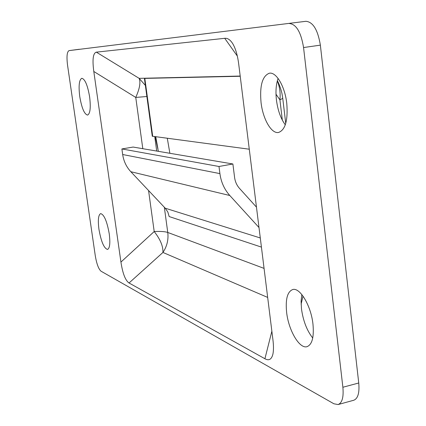 <?xml version="1.0" encoding="UTF-8"?>
<svg xmlns="http://www.w3.org/2000/svg" width="426" height="426" viewBox="0 0 426 426"><rect width="100%" height="100%" fill="white"/><g stroke="black" fill="none" stroke-linecap="round" stroke-linejoin="round"><path stroke-width="0.64" d="M89.625 96.888C87.612 85.259 85.008 79.06 81.808 78.293C79.14 79.753 78.453 85.844 79.753 96.564C81.733 108.082 84.343 114.253 87.57 115.079C90.206 113.715 90.892 107.656 89.625 96.888M305.911 21.3L69.039 50.619L305.911 21.3C313.035 21.939 317.849 29.889 320.363 45.145L358.745 382.995C359.608 392.847 357.941 398.603 353.75 400.254L338.095 404.551C342.179 402.927 343.771 397.16 342.877 387.255L358.745 382.995M79.247 49.267L69.028 50.619C66.999 51.77 66.499 56.573 67.526 65.034L95.28 255.754C96.67 263.918 98.587 269.067 101.037 271.208L333.888 403.779L338.095 404.551M109.253 233.842C107.006 221.302 104.141 214.555 100.664 213.607C98.353 214.805 97.778 220.029 98.939 229.273C101.143 241.68 104.008 248.401 107.528 249.428C109.812 248.299 110.387 243.102 109.253 233.842M320.363 45.145L303.557 47.542L342.877 387.255M303.557 47.542C301.022 32.19 296.283 24.181 289.329 23.51M312.961 324.064C311.033 305.687 299.888 287.167 292.699 289.552C287.369 291.693 285.345 299.308 286.629 312.402C288.546 330.241 299.43 349.064 306.97 346.684C312.151 344.655 314.148 337.115 312.961 324.064M286.778 103.385C284.935 86.43 276.229 71.706 269.344 73.219C262.347 75.94 259.583 85.711 261.047 102.538C262.901 119.099 271.421 134.014 278.567 132.459C285.361 129.951 288.098 120.26 286.778 103.385M240.2 76.046L139.132 78.347L96.34 52.148C93.07 53.08 92.224 59.523 93.8 71.477L135.756 97.432L142.806 148.701M96.34 52.148L224.72 38.313L237.309 56.035M271.863 331.199L264.919 358.745C268.971 361.03 271.65 359.411 272.959 353.899C273.657 350.231 273.636 345.454 272.901 339.57L238.773 64.571C237.655 55.518 235.605 48.495 232.628 43.5C230.157 39.698 227.521 37.973 224.72 38.313M264.919 358.745L129.046 282.992L162.945 252.448L267.672 297.423M148.562 190.518L154.201 231.536L120.931 262.081C122.683 273.508 125.388 280.478 129.046 282.992M120.931 262.081L93.8 71.477M312.732 338.015C306.906 330.587 303.158 320.879 301.486 308.887L301.086 301.182L301.826 294.552M285.298 124.807C280.766 118.694 277.816 110.451 276.442 100.073C275.484 91.547 276.032 84.332 278.093 78.421M169.873 153.291L167.306 138.349M302.945 296.368L301.107 304.191M282.342 120.169L279.914 99.87C280.596 93.044 279.722 86.75 277.294 80.993M154.201 231.536C160.298 239.305 163.217 246.271 162.945 252.448C167.024 246.319 168.627 239.657 167.759 232.458C165.155 231.558 160.639 231.249 154.201 231.536M145.367 85.413L139.132 78.347C140.804 82.324 139.68 88.683 135.756 97.432L146.874 96.51M155.266 136.751L158.355 151.336M249.279 149.212L152.284 136.229L144.467 78.831L144.819 78.395L240.227 76.27M157.934 148.818L155.762 136.815M256.468 207.142L239.492 188.383C236.797 185.347 235.163 181.71 234.593 177.472L232.889 163.983L218.991 166.486L219.907 173.611C221.078 182.147 224.38 189.448 229.816 195.513L258.997 227.532M232.889 163.983L133.114 147.055L121.889 148.94L122.672 154.516L219.907 173.611M218.991 166.486L121.889 148.94M229.816 195.513L130.825 171.715L165.24 208.207L260.291 237.964M130.825 171.715C126.389 166.928 123.668 161.193 122.672 154.516M261.426 247.107L169.159 216.552L167.833 212.031L165.24 208.207M285.74 123.423L282.752 98.358L279.914 99.87L276 94.221M277.369 80.7C279.621 84.641 281.719 91.957 282.017 93.832L282.731 98.166M264.067 268.391L167.759 232.458L164.335 207.249M156.704 151.06L154.755 136.682M144.819 78.395L152.716 136.411"/></g></svg>
